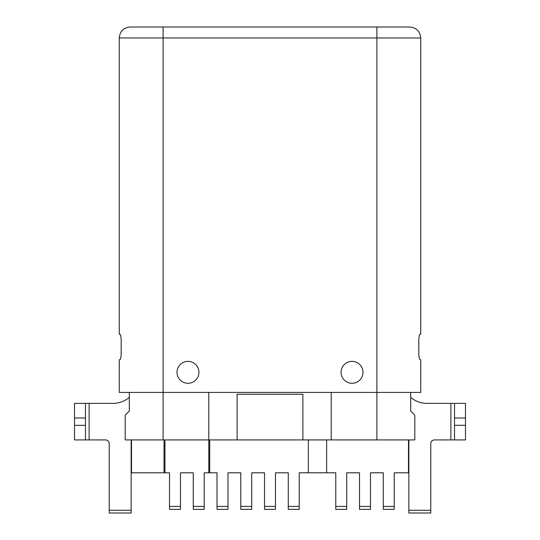 <?xml version="1.0" encoding="UTF-8"?>
<svg xmlns="http://www.w3.org/2000/svg" width="540" height="540" viewBox="0 0 540 540"><rect width="100%" height="100%" fill="white"/><g stroke="black" fill="none" stroke-linecap="round" stroke-linejoin="round"><path stroke-width="0.81" d="M131.146 439.918L131.146 510.26L109.215 510.26L109.215 513L131.146 513L131.146 510.26M85.469 439.918L74.507 439.918L74.507 403.373L85.469 403.373L85.469 439.918L105.563 439.918A3.652 3.652 0 0 1 109.215 443.57L109.215 510.26M129.317 397.393A25.576 25.576 0 0 1 112.874 403.373L85.469 403.373M125.199 415.172L129.317 411.048L125.199 415.172L125.199 439.918L208.791 439.918L208.791 472.804L217.013 472.804L217.013 509.348L227.975 509.348L227.975 472.804L240.766 472.804L240.766 509.348L251.728 509.348L251.728 506.425L240.766 506.425M414.801 415.172L410.683 411.048L414.801 415.172L414.801 439.918L376.886 439.918L376.886 392.411L420.734 392.411L420.734 359.755L420.12 359.755C419.425 359.383 418.993 357.554 418.824 354.274L418.824 339.66C418.993 336.373 419.425 334.55 420.12 334.179L420.734 334.179L420.734 37.962L376.886 37.962L376.886 27L163.114 27L409.772 27C416.428 27.648 420.086 31.307 420.734 37.962M410.683 397.393A25.576 25.576 0 0 0 427.127 403.373L465.494 403.373L465.494 439.918L450.88 439.918L450.88 403.373M430.785 510.26L408.854 510.26L408.854 513L430.785 513L430.785 443.57A3.652 3.652 0 0 1 434.437 439.918L450.88 439.918M408.854 510.26L408.854 439.918M119.266 37.962C119.914 31.307 123.572 27.648 130.228 27L163.114 27L163.114 37.962L119.266 37.962L119.266 334.179L119.88 334.179C120.575 334.55 121.007 336.373 121.176 339.66L121.176 354.274C121.007 357.554 120.575 359.383 119.88 359.755L119.266 359.755L119.266 392.411L163.114 392.411L163.114 439.918M376.886 392.411L163.114 392.411L163.114 37.962L376.886 37.962L376.886 392.411M198.929 372.317A10.962 10.962 0 0 0 187.967 361.355A10.962 10.962 0 0 0 177.005 372.317A10.962 10.962 0 0 0 187.967 383.279A10.962 10.962 0 0 0 198.929 372.317M362.995 372.317A10.962 10.962 0 0 0 352.033 361.355A10.962 10.962 0 0 0 341.071 372.317A10.962 10.962 0 0 0 352.033 383.279A10.962 10.962 0 0 0 362.995 372.317M131.146 472.804L131.51 472.804L131.51 439.918M208.791 472.804L204.228 472.804L204.228 506.425L193.266 506.425L193.266 472.804L180.475 472.804L180.475 509.348L169.513 509.348L169.513 472.804L131.51 472.804M408.49 439.918L408.49 472.804L408.854 472.804M454.532 403.373L454.532 439.918M308.367 439.918L308.367 472.804L299.234 472.804L299.234 506.425L288.272 506.425L288.272 472.804L275.481 472.804L275.481 506.425L264.519 506.425L264.519 472.804L251.728 472.804L251.728 506.425M308.367 472.804L335.772 472.804L335.772 509.348L346.734 509.348L346.734 506.425L335.772 506.425M408.49 472.804L394.24 472.804L394.24 506.425L383.279 506.425L383.279 472.804L370.487 472.804L370.487 506.425L359.525 506.425L359.525 472.804L346.734 472.804L346.734 506.425M164.943 472.804L164.943 439.918M169.513 506.425L180.475 506.425M376.886 439.918L208.791 439.918L208.791 392.411M227.975 506.425L217.013 506.425M209.709 439.918L209.709 472.804M326.639 439.918L326.639 472.804M383.279 506.425L383.279 509.348L394.24 509.348L394.24 506.425M359.525 506.425L359.525 509.348L370.487 509.348L370.487 506.425M288.272 506.425L288.272 509.348L299.234 509.348L299.234 506.425M264.519 506.425L264.519 509.348L275.481 509.348L275.481 506.425M164.032 439.918L164.032 472.804M129.317 411.048L129.317 392.411M331.209 439.918L331.209 392.411M410.683 392.411L410.683 411.048M237.114 439.918L237.114 394.24L302.886 394.24L302.886 439.918M193.266 506.425L193.266 509.348L204.228 509.348L204.228 506.425M89.12 403.373L89.12 439.918M85.469 417.994L74.507 417.994M74.507 425.304L85.469 425.304M454.532 425.304L465.494 425.304M465.494 417.994L454.532 417.994"/></g></svg>
